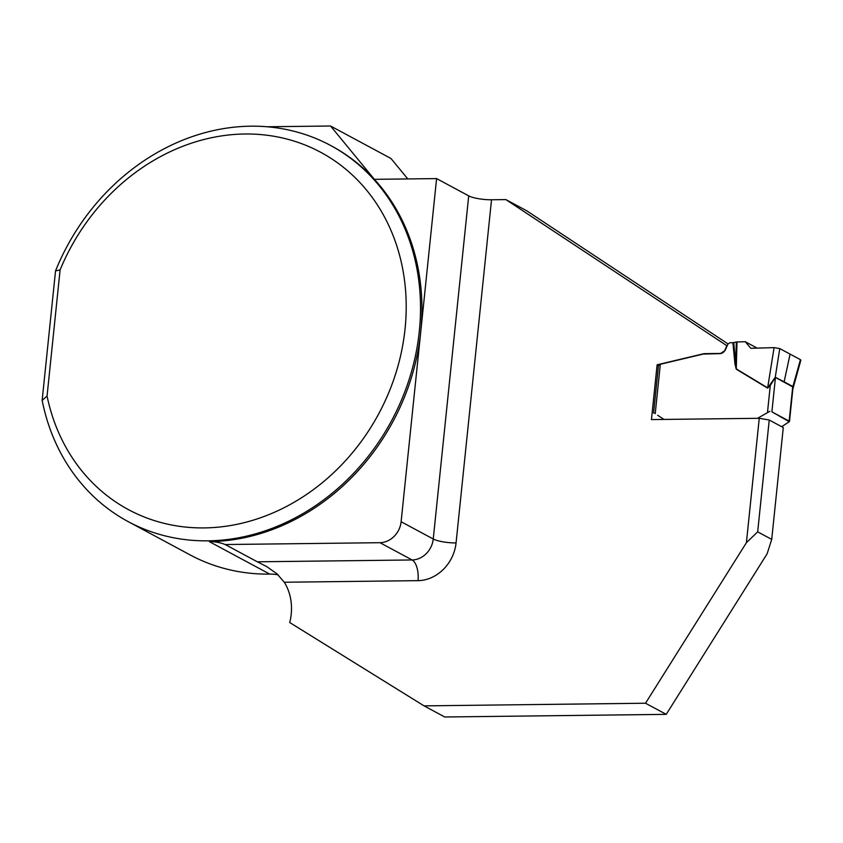 <?xml version="1.0" encoding="UTF-8"?>
<svg xmlns="http://www.w3.org/2000/svg" width="843" height="843" viewBox="0 0 843 843"><rect width="100%" height="100%" fill="white"/><g stroke="black" fill="none" stroke-linecap="round" stroke-linejoin="round"><path stroke-width="1.26" d="M330.445 145.396A213.574 184.206 118.3 0 1 391.574 420.731A213.574 184.206 118.3 0 1 128.199 521.627A213.574 184.206 118.3 0 1 42.15 400.393L55.533 270.919A213.574 184.206 118.3 0 1 330.445 145.396L331.879 146.166A213.574 184.206 118.3 0 1 374.387 179.327L436.59 178.59L468.708 195.861A17.081 3.72 5.9 0 0 491.522 199.77L505.916 199.601L726.835 345.693L724.801 350.351A4.784 4.131 118.3 0 1 720.491 353.459L725.106 350.509L727.878 344.144L729.806 342.764L732.894 342.722L734.97 363.997L736.255 369.181L737.014 341.952L736.297 342.037L735.791 363.913L736.382 368.949L767.731 387.917L775.244 377.243L784.127 381.816L790.091 354.123L779.764 348.57L775.254 377.243M736.297 342.037L732.894 342.722M757.172 348.117L745.286 341.721L737.014 341.952M745.286 341.721L750.776 348.296L774.074 347.632L779.764 348.57M750.776 348.296L774.074 347.632L779.764 348.57L800.428 359.676L792.789 386.948L775.455 377.432L771.903 411.848L789.153 421.121L792.757 386.452L784.127 381.816M792.747 389.445L800.85 360.172L800.428 359.676M781.672 426.695L789.269 421.711L771.903 411.848M789.269 421.711L789.153 421.121L789.269 421.711M757.53 418.318L769.88 411.289M663.968 419.435L657.666 415.262M653.81 412.67L653.926 413.249M774.074 347.632L767.604 388.138L770.27 385.483L775.297 377.538M720.786 353.617L703.231 354.06L660.322 364.271L658.699 365.662M733.716 342.648L735.791 363.913L734.97 363.997M767.499 412.311L770.27 385.483L769.638 385.146M792.915 388.655L792.926 386.747M792.778 389.635L792.81 386.948M746.403 542.702L645.527 703.231L424.05 705.865L444.746 716.993L666.233 714.358L767.098 553.84L771.724 539.394L783.273 427.559L769.237 420.014L757.678 531.849L746.403 542.702L759.258 418.297L769.237 420.014M771.724 539.394L757.678 531.849M720.491 353.459L704.927 353.649A10.674 9.21 -61.7 0 0 702.925 353.902L657.108 364.808L651.449 419.582L759.258 418.297M424.05 705.865L289.739 622.545A53.394 46.049 -61.7 0 0 284.291 582.239L277.031 573.872L266.831 566.665L257.326 561.807L412.111 559.963L379.982 542.692L225.207 544.536L257.326 561.807M128.199 521.627L190.065 554.884A213.574 184.206 118.3 0 0 269.771 574.115A53.394 46.049 118.3 0 1 278.074 574.831M267.189 126.766L330.561 126.007L391.004 158.505L407.801 178.937M505.916 199.601L526.622 210.729L727.994 343.902M330.561 126.007L374.387 179.327A213.574 184.206 118.3 0 1 420.731 332.026A213.574 184.206 118.3 0 1 209.327 541.617A53.394 46.049 118.3 0 1 225.207 544.536M666.233 714.358L645.527 703.231M42.15 400.393L47.06 396.041L60.095 269.929L55.533 270.919M436.59 178.59L401.12 521.733A21.36 18.42 118.3 0 1 379.982 542.692M60.095 269.929A202.889 174.996 118.3 0 1 347.632 170.781A202.889 174.996 118.3 0 1 314.797 488.582A202.889 174.996 118.3 0 1 47.06 396.041M657.108 364.808L658.478 365.546M767.604 388.138L736.255 369.181M655.222 413.65L660.322 364.271M491.522 199.77L456.063 542.924A38.441 33.162 118.3 0 1 418.012 580.648L284.291 582.239M269.771 574.115L209.327 541.617M401.12 521.733L433.249 539.004A21.36 18.42 -61.7 0 1 412.111 559.963A17.081 7.808 -90.7 0 1 418.012 580.648M456.063 542.924A17.081 3.72 -174.1 0 1 433.249 539.004L468.708 195.861M653.588 412.891L658.509 365.198M792.863 388.823L789.491 421.489"/></g></svg>
